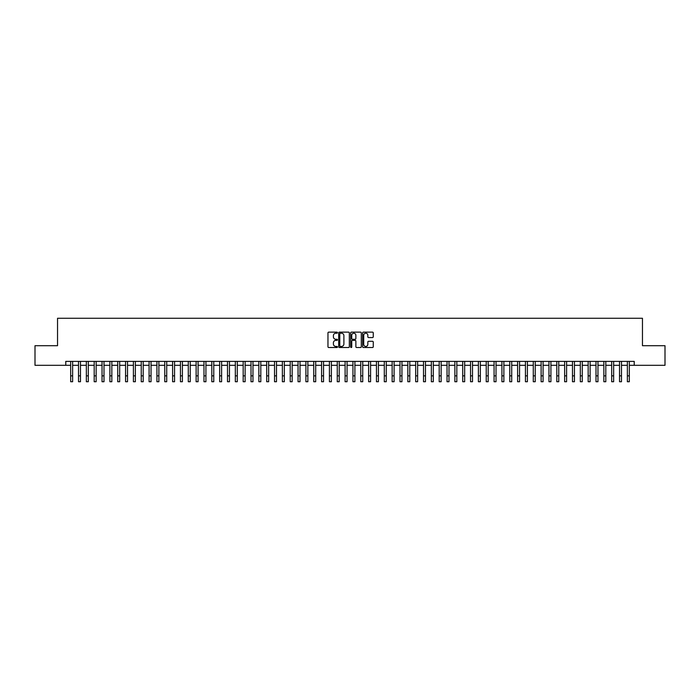 <?xml version="1.0" encoding="UTF-8"?>
<svg xmlns="http://www.w3.org/2000/svg" width="700" height="700" viewBox="0 0 700 700"><rect width="100%" height="100%" fill="white"/><g stroke="black" fill="none" stroke-linecap="round" stroke-linejoin="round"><path stroke-width="1.05" d="M337.453 332.666A0.542 0.542 0 0 0 336.919 332.132L328.738 332.132A0.77 0.77 0 0 0 327.967 332.902L327.967 346.754A0.77 0.77 0 0 0 328.738 347.524L336.919 347.524A0.542 0.542 0 0 0 337.453 346.981A0.542 0.542 0 0 0 336.919 346.447L335.86 346.447A2.459 2.459 0 0 1 333.392 343.98L333.392 342.825A2.459 2.459 0 0 1 335.86 340.366L336.919 340.366A0.542 0.542 0 0 0 337.453 339.824A0.542 0.542 0 0 0 336.919 339.29L335.86 339.29A2.459 2.459 0 0 1 333.392 336.822L333.392 335.668A2.459 2.459 0 0 1 335.86 333.209L336.919 333.209A0.542 0.542 0 0 0 337.453 332.666M372.496 337.558A0.77 0.77 0 0 0 373.257 336.787L373.257 332.902A0.77 0.77 0 0 0 372.496 332.132L363.414 332.132A0.77 0.77 0 0 0 362.644 332.902L362.644 346.754A0.77 0.77 0 0 0 363.414 347.524L372.496 347.524A0.77 0.77 0 0 0 373.257 346.754L373.257 342.055A0.77 0.77 0 0 0 372.496 341.285L368.602 341.285A0.77 0.77 0 0 0 367.832 342.055L367.832 344.382A2.056 2.056 0 0 1 365.776 346.447A2.056 2.056 0 0 1 363.72 344.382L363.72 335.265A2.056 2.056 0 0 1 365.776 333.209A2.056 2.056 0 0 1 367.832 335.265L367.832 336.787A0.77 0.77 0 0 0 368.602 337.558L372.496 337.558M65.774 365.312L35 365.312L35 345.704L57.54 345.704L57.54 318.264L642.46 318.264L642.46 345.704L665 345.704L665 365.312L634.226 365.312L634.226 361.392L65.774 361.392L65.774 365.312L70.674 365.312M349.326 332.902A0.77 0.77 0 0 0 348.556 332.132L339.474 332.132A0.77 0.77 0 0 0 338.704 332.902L338.704 346.754A0.77 0.77 0 0 0 339.474 347.524L348.556 347.524A0.77 0.77 0 0 0 349.326 346.754L349.326 332.902M351.444 332.132L360.526 332.132A0.77 0.77 0 0 1 361.296 332.902L361.296 346.754A0.77 0.77 0 0 1 360.526 347.524L356.641 347.524A0.77 0.77 0 0 1 355.871 346.754L355.871 341.136A0.77 0.77 0 0 0 355.101 340.366L352.52 340.366A0.77 0.77 0 0 0 351.75 341.136L351.75 346.981A0.542 0.542 0 0 1 351.216 347.524A0.542 0.542 0 0 1 350.674 346.981L350.674 332.902A0.77 0.77 0 0 1 351.444 332.132M72.634 365.312L78.514 365.312M80.474 365.312L86.354 365.312M88.314 365.312L94.194 365.312M96.154 365.312L102.034 365.312M104.002 365.312L109.882 365.312M111.843 365.312L117.722 365.312M119.683 365.312L125.562 365.312M127.523 365.312L133.403 365.312M135.362 365.312L141.242 365.312M143.202 365.312L149.082 365.312M151.043 365.312L156.923 365.312M158.883 365.312L164.763 365.312M166.722 365.312L172.602 365.312M174.562 365.312L180.442 365.312M182.403 365.312L188.282 365.312M190.242 365.312L196.123 365.312M198.082 365.312L203.971 365.312M205.931 365.312L211.811 365.312M213.771 365.312L219.651 365.312M221.611 365.312L227.491 365.312M229.451 365.312L235.331 365.312M237.291 365.312L243.171 365.312M245.131 365.312L251.011 365.312M252.971 365.312L258.851 365.312M260.811 365.312L266.691 365.312M268.651 365.312L274.531 365.312M276.491 365.312L282.371 365.312M284.331 365.312L290.211 365.312M292.171 365.312L298.051 365.312M300.011 365.312L305.9 365.312M307.86 365.312L313.74 365.312M315.7 365.312L321.58 365.312M323.54 365.312L329.42 365.312M331.38 365.312L337.26 365.312M339.22 365.312L345.1 365.312M347.06 365.312L352.94 365.312M354.9 365.312L360.78 365.312M362.74 365.312L368.62 365.312M370.58 365.312L376.46 365.312M378.42 365.312L384.3 365.312M386.26 365.312L392.14 365.312M394.1 365.312L399.989 365.312M401.949 365.312L407.829 365.312M409.789 365.312L415.669 365.312M417.629 365.312L423.509 365.312M425.469 365.312L431.349 365.312M433.309 365.312L439.189 365.312M441.149 365.312L447.029 365.312M448.989 365.312L454.869 365.312M456.829 365.312L462.709 365.312M464.669 365.312L470.549 365.312M472.509 365.312L478.389 365.312M480.349 365.312L486.229 365.312M488.189 365.312L494.069 365.312M496.029 365.312L501.918 365.312M503.877 365.312L509.758 365.312M511.718 365.312L517.597 365.312M519.558 365.312L525.438 365.312M527.398 365.312L533.278 365.312M535.238 365.312L541.117 365.312M543.077 365.312L548.957 365.312M550.918 365.312L556.798 365.312M558.758 365.312L564.637 365.312M566.597 365.312L572.477 365.312M574.438 365.312L580.317 365.312M582.278 365.312L588.157 365.312M590.117 365.312L595.997 365.312M597.966 365.312L603.846 365.312M605.806 365.312L611.686 365.312M613.646 365.312L619.526 365.312M621.486 365.312L627.366 365.312M629.326 365.312L634.226 365.312M340.322 333.209A0.542 0.542 0 0 0 339.78 333.743L339.78 345.905A0.542 0.542 0 0 0 340.322 346.447L341.434 346.447A2.459 2.459 0 0 0 343.901 343.98L343.901 335.668A2.459 2.459 0 0 0 341.434 333.209L340.322 333.209M355.871 335.309A2.056 2.056 0 0 0 353.806 333.244A2.056 2.056 0 0 0 351.75 335.309L351.75 338.52A0.77 0.77 0 0 0 352.52 339.29L355.101 339.29A0.77 0.77 0 0 0 355.871 338.52L355.871 335.309M70.674 375.856L72.634 375.856L72.634 381.736L70.674 381.736L70.674 361.392M72.634 375.856L72.634 361.392M78.514 381.736L80.474 381.736L78.514 381.736L78.514 361.392M80.474 381.736L80.474 361.392M86.354 381.736L88.314 381.736L86.354 381.736L86.354 361.392M88.314 381.736L88.314 361.392M94.194 381.736L96.154 381.736L94.194 381.736L94.194 361.392M96.154 381.736L96.154 361.392M102.034 381.736L104.002 381.736L102.034 381.736L102.034 361.392M104.002 381.736L104.002 361.392M109.882 381.736L111.843 381.736L109.882 381.736L109.882 361.392M111.843 381.736L111.843 361.392M117.722 381.736L119.683 381.736L117.722 381.736L117.722 361.392M119.683 381.736L119.683 361.392M125.562 381.736L127.523 381.736L125.562 381.736L125.562 361.392M127.523 381.736L127.523 361.392M133.403 381.736L135.362 381.736L133.403 381.736L133.403 361.392M135.362 381.736L135.362 361.392M141.242 381.736L143.202 381.736L141.242 381.736L141.242 361.392M143.202 381.736L143.202 361.392M149.082 381.736L151.043 381.736L149.082 381.736L149.082 361.392M151.043 381.736L151.043 361.392M156.923 381.736L158.883 381.736L156.923 381.736L156.923 361.392M158.883 381.736L158.883 361.392M164.763 381.736L166.722 381.736L164.763 381.736L164.763 361.392M166.722 381.736L166.722 361.392M172.602 381.736L174.562 381.736L172.602 381.736L172.602 361.392M174.562 381.736L174.562 361.392M180.442 381.736L182.403 381.736L180.442 381.736L180.442 361.392M182.403 381.736L182.403 361.392M188.282 381.736L190.242 381.736L188.282 381.736L188.282 361.392M190.242 381.736L190.242 361.392M196.123 381.736L198.082 381.736L196.123 381.736L196.123 361.392M198.082 381.736L198.082 361.392M203.971 381.736L205.931 381.736L203.971 381.736L203.971 361.392M205.931 381.736L205.931 361.392M211.811 381.736L213.771 381.736L211.811 381.736L211.811 361.392M213.771 381.736L213.771 361.392M219.651 381.736L221.611 381.736L219.651 381.736L219.651 361.392M221.611 381.736L221.611 361.392M227.491 381.736L229.451 381.736L227.491 381.736L227.491 361.392M229.451 381.736L229.451 361.392M235.331 381.736L237.291 381.736L235.331 381.736L235.331 361.392M237.291 381.736L237.291 361.392M243.171 381.736L245.131 381.736L243.171 381.736L243.171 361.392M245.131 381.736L245.131 361.392M251.011 381.736L252.971 381.736L251.011 381.736L251.011 361.392M252.971 381.736L252.971 361.392M258.851 381.736L260.811 381.736L258.851 381.736L258.851 361.392M260.811 381.736L260.811 361.392M266.691 381.736L268.651 381.736L266.691 381.736L266.691 361.392M268.651 381.736L268.651 361.392M274.531 381.736L276.491 381.736L274.531 381.736L274.531 361.392M276.491 381.736L276.491 361.392M282.371 381.736L284.331 381.736L282.371 381.736L282.371 361.392M284.331 381.736L284.331 361.392M290.211 381.736L292.171 381.736L290.211 381.736L290.211 361.392M292.171 381.736L292.171 361.392M298.051 381.736L300.011 381.736L298.051 381.736L298.051 361.392M300.011 381.736L300.011 361.392M305.9 381.736L307.86 381.736L305.9 381.736L305.9 361.392M307.86 381.736L307.86 361.392M313.74 381.736L315.7 381.736L313.74 381.736L313.74 361.392M315.7 381.736L315.7 361.392M321.58 381.736L323.54 381.736L321.58 381.736L321.58 361.392M323.54 381.736L323.54 361.392M329.42 381.736L331.38 381.736L329.42 381.736L329.42 361.392M331.38 381.736L331.38 361.392M337.26 381.736L339.22 381.736L337.26 381.736L337.26 361.392M339.22 381.736L339.22 361.392M345.1 381.736L347.06 381.736L345.1 381.736L345.1 361.392M347.06 381.736L347.06 361.392M352.94 381.736L354.9 381.736L352.94 381.736L352.94 361.392M354.9 381.736L354.9 361.392M360.78 381.736L362.74 381.736L360.78 381.736L360.78 361.392M362.74 381.736L362.74 361.392M368.62 381.736L370.58 381.736L368.62 381.736L368.62 361.392M370.58 381.736L370.58 361.392M376.46 381.736L378.42 381.736L376.46 381.736L376.46 361.392M378.42 381.736L378.42 361.392M384.3 381.736L386.26 381.736L384.3 381.736L384.3 361.392M386.26 381.736L386.26 361.392M392.14 381.736L394.1 381.736L392.14 381.736L392.14 361.392M394.1 381.736L394.1 361.392M399.989 381.736L401.949 381.736L399.989 381.736L399.989 361.392M401.949 381.736L401.949 361.392M407.829 381.736L409.789 381.736L407.829 381.736L407.829 361.392M409.789 381.736L409.789 361.392M415.669 381.736L417.629 381.736L415.669 381.736L415.669 361.392M417.629 381.736L417.629 361.392M423.509 381.736L425.469 381.736L423.509 381.736L423.509 361.392M425.469 381.736L425.469 361.392M431.349 381.736L433.309 381.736L431.349 381.736L431.349 361.392M433.309 381.736L433.309 361.392M439.189 381.736L441.149 381.736L439.189 381.736L439.189 361.392M441.149 381.736L441.149 361.392M447.029 381.736L448.989 381.736L447.029 381.736L447.029 361.392M448.989 381.736L448.989 361.392M454.869 381.736L456.829 381.736L454.869 381.736L454.869 361.392M456.829 381.736L456.829 361.392M462.709 381.736L464.669 381.736L462.709 381.736L462.709 361.392M464.669 381.736L464.669 361.392M470.549 381.736L472.509 381.736L470.549 381.736L470.549 361.392M472.509 381.736L472.509 361.392M478.389 381.736L480.349 381.736L478.389 381.736L478.389 361.392M480.349 381.736L480.349 361.392M486.229 381.736L488.189 381.736L486.229 381.736L486.229 361.392M488.189 381.736L488.189 361.392M494.069 381.736L496.029 381.736L494.069 381.736L494.069 361.392M496.029 381.736L496.029 361.392M501.918 381.736L503.877 381.736L501.918 381.736L501.918 361.392M503.877 381.736L503.877 361.392M509.758 381.736L511.718 381.736L509.758 381.736L509.758 361.392M511.718 381.736L511.718 361.392M517.597 381.736L519.558 381.736L517.597 381.736L517.597 361.392M519.558 381.736L519.558 361.392M525.438 381.736L527.398 381.736L525.438 381.736L525.438 361.392M527.398 381.736L527.398 361.392M533.278 381.736L535.238 381.736L533.278 381.736L533.278 361.392M535.238 381.736L535.238 361.392M541.117 381.736L543.077 381.736L541.117 381.736L541.117 361.392M543.077 381.736L543.077 361.392M548.957 381.736L550.918 381.736L548.957 381.736L548.957 361.392M550.918 381.736L550.918 361.392M556.798 381.736L558.758 381.736L556.798 381.736L556.798 361.392M558.758 381.736L558.758 361.392M564.637 381.736L566.597 381.736L564.637 381.736L564.637 361.392M566.597 381.736L566.597 361.392M572.477 381.736L574.438 381.736L572.477 381.736L572.477 361.392M574.438 381.736L574.438 361.392M580.317 381.736L582.278 381.736L580.317 381.736L580.317 361.392M582.278 381.736L582.278 361.392M588.157 381.736L590.117 381.736L588.157 381.736L588.157 361.392M590.117 381.736L590.117 361.392M595.997 381.736L597.966 381.736L595.997 381.736L595.997 361.392M597.966 381.736L597.966 361.392M603.846 381.736L605.806 381.736L603.846 381.736L603.846 361.392M605.806 381.736L605.806 361.392M611.686 381.736L613.646 381.736L611.686 381.736L611.686 361.392M613.646 381.736L613.646 361.392M619.526 381.736L621.486 381.736L619.526 381.736L619.526 361.392M621.486 381.736L621.486 361.392M627.366 381.736L629.326 381.736L627.366 381.736L627.366 361.392M629.326 381.736L629.326 361.392M78.514 375.856L80.474 375.856M86.354 375.856L88.314 375.856M94.194 375.856L96.154 375.856M102.034 375.856L104.002 375.856M109.882 375.856L111.843 375.856M117.722 375.856L119.683 375.856M125.562 375.856L127.523 375.856M133.403 375.856L135.362 375.856M141.242 375.856L143.202 375.856M149.082 375.856L151.043 375.856M156.923 375.856L158.883 375.856M164.763 375.856L166.722 375.856M172.602 375.856L174.562 375.856M180.442 375.856L182.403 375.856M188.282 375.856L190.242 375.856M196.123 375.856L198.082 375.856M203.971 375.856L205.931 375.856M211.811 375.856L213.771 375.856M219.651 375.856L221.611 375.856M227.491 375.856L229.451 375.856M235.331 375.856L237.291 375.856M243.171 375.856L245.131 375.856M251.011 375.856L252.971 375.856M258.851 375.856L260.811 375.856M266.691 375.856L268.651 375.856M274.531 375.856L276.491 375.856M282.371 375.856L284.331 375.856M290.211 375.856L292.171 375.856M298.051 375.856L300.011 375.856M305.9 375.856L307.86 375.856M313.74 375.856L315.7 375.856M321.58 375.856L323.54 375.856M329.42 375.856L331.38 375.856M337.26 375.856L339.22 375.856M345.1 375.856L347.06 375.856M352.94 375.856L354.9 375.856M360.78 375.856L362.74 375.856M368.62 375.856L370.58 375.856M376.46 375.856L378.42 375.856M384.3 375.856L386.26 375.856M392.14 375.856L394.1 375.856M399.989 375.856L401.949 375.856M407.829 375.856L409.789 375.856M415.669 375.856L417.629 375.856M423.509 375.856L425.469 375.856M431.349 375.856L433.309 375.856M439.189 375.856L441.149 375.856M447.029 375.856L448.989 375.856M454.869 375.856L456.829 375.856M462.709 375.856L464.669 375.856M470.549 375.856L472.509 375.856M478.389 375.856L480.349 375.856M486.229 375.856L488.189 375.856M494.069 375.856L496.029 375.856M501.918 375.856L503.877 375.856M509.758 375.856L511.718 375.856M517.597 375.856L519.558 375.856M525.438 375.856L527.398 375.856M533.278 375.856L535.238 375.856M541.117 375.856L543.077 375.856M548.957 375.856L550.918 375.856M556.798 375.856L558.758 375.856M564.637 375.856L566.597 375.856M572.477 375.856L574.438 375.856M580.317 375.856L582.278 375.856M588.157 375.856L590.117 375.856M595.997 375.856L597.966 375.856M603.846 375.856L605.806 375.856M611.686 375.856L613.646 375.856M619.526 375.856L621.486 375.856M627.366 375.856L629.326 375.856"/></g></svg>
